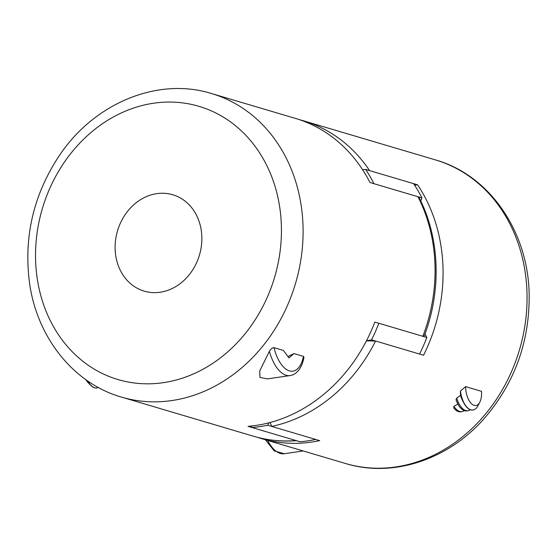 <?xml version="1.0" encoding="UTF-8"?>
<svg xmlns="http://www.w3.org/2000/svg" width="557" height="557" viewBox="0 0 557 557"><rect width="100%" height="100%" fill="white"/><g stroke="black" fill="none" stroke-linecap="round" stroke-linejoin="round"><path stroke-width="0.84" d="M268.885 422.826A87.073 74.004 106.5 0 1 267.701 425.228A158.313 134.55 106.5 0 1 252.049 427.525A87.073 74.004 106.5 0 1 251.075 426.056M252.049 427.525L300.042 441.75A158.313 134.55 106.5 0 0 315.694 439.452L267.701 425.228M362.579 169.711A87.073 74.004 106.5 0 1 365.608 169.425L413.6 183.65A158.313 134.55 106.5 0 1 421.962 197.916A87.073 74.004 106.5 0 1 420.758 200.986M424.97 333.977A87.073 74.004 106.5 0 1 426.836 337.486A158.313 134.55 106.5 0 1 419.553 354.05L371.561 339.826A87.073 74.004 106.5 0 1 366.485 340.752M426.836 337.486L378.844 323.262A158.313 134.55 106.5 0 1 371.561 339.826M365.608 169.425A158.313 134.55 106.5 0 1 373.97 183.692L421.962 197.916M296.046 440.566L296.707 440.657C281.905 441.833 267.485 440.35 253.47 436.222A158.313 134.55 -73.5 0 0 296.046 440.566L248.053 426.342A158.313 134.55 106.5 0 0 374.847 322.078L422.84 336.303A158.313 134.55 -73.5 0 0 417.966 196.725L369.973 182.501A158.313 134.55 106.5 0 0 295.454 118.418L211.472 93.52A158.313 134.55 106.5 0 1 302.994 225.258A158.313 134.55 106.5 0 1 121.489 397.099C73.712 383.494 37.326 337.869 29.618 283.631C23.401 237.129 33.504 194.156 59.933 154.7C94.955 102.913 157.965 76.831 211.472 93.52M85.931 379.728A15.777 7.735 81.6 0 0 87.957 382.45L90.805 385.381A19.787 9.706 81.6 0 0 96.702 387.978A19.787 9.706 81.6 0 0 96.786 387.964M87.707 380.967A19.787 9.706 81.6 0 0 90.805 385.381M115.139 249.306A50.262 42.722 106.5 0 1 172.767 194.748A50.262 42.722 106.5 0 1 199.441 255.078A50.262 42.722 106.5 0 1 144.193 291.137A50.262 42.722 106.5 0 1 115.139 249.306M269.379 351.286L259.743 370.899L259.938 377.402L267.43 378.899L290.079 375.571A35.62 17.462 -98.4 0 1 269.379 351.286C270.883 348.856 272.436 347.645 274.023 347.665A31.665 15.526 81.6 0 0 289.396 370.878A31.665 15.526 81.6 0 0 303.454 356.383L294.012 353.584L287.913 356.522M294.012 353.584L288.944 357.935L283.464 350.457L274.023 347.665M290.079 375.571C293.274 375.105 296.101 373.371 298.545 370.377C301.093 367.167 302.904 362.858 303.962 357.441L303.454 356.383M87.999 381.169A19.787 9.706 81.6 0 0 96.876 387.957A19.787 9.706 81.6 0 0 98.345 387.491M417.966 196.725L419.226 197.888C439.821 237.895 441.694 290.399 424.323 335.718L422.84 336.303M464.273 410.634A19.787 9.706 -98.4 0 1 461.941 411.623A19.787 9.706 -98.4 0 1 453.906 406.276L453.739 407.94A19.787 9.706 -98.4 0 0 460.73 411.804L461.941 411.623M470.331 409.743A19.787 9.706 -98.4 0 1 467.998 410.732A19.787 9.706 -98.4 0 1 456.74 398.088A34.102 11.822 -52.4 0 0 456.009 399.738L457.91 404.124A19.787 9.706 -98.4 0 1 456.009 399.738M467.998 410.732L466.787 410.913A19.787 9.706 -98.4 0 1 457.91 404.124M472.935 410.008A19.787 9.706 -98.4 0 1 472.844 410.022A19.787 9.706 -98.4 0 1 463.967 403.233L462.763 400.998A15.777 7.735 -98.4 0 1 460.604 395.393L456.74 398.088M465.617 386.621L481.527 391.341A15.777 7.735 -98.4 0 1 479.807 402.182A15.777 7.735 -98.4 0 1 470.957 403.198A15.777 7.735 -98.4 0 1 465.617 386.621L460.437 391.07A19.787 9.706 -98.4 0 0 473.018 409.994L472.844 410.022M479.807 402.182L477.92 405.809A19.787 9.706 -98.4 0 1 473.018 409.994M463.967 403.233A19.787 9.706 -98.4 0 1 460.298 391.32L460.437 391.07M435.428 159.901C489.387 175.058 528.008 231.266 529.15 293.776C529.811 341.26 514.87 382.798 484.312 418.404C448.294 459.678 392.929 478.108 345.451 463.48A158.313 134.55 -73.5 0 0 526.957 291.638A158.313 134.55 -73.5 0 0 435.428 159.901L303.454 120.785A158.313 134.55 106.5 0 1 369.604 170.609L417.597 184.833A158.313 134.55 -73.5 0 1 442.968 266.747A158.313 134.55 -73.5 0 1 423.55 355.234L375.557 341.009A158.313 134.55 106.5 0 1 271.705 426.411L270.159 422.491M271.705 426.411L319.69 440.636A158.313 134.55 -73.5 0 1 261.463 438.589L345.451 463.48M257.508 437.336A158.313 134.55 -73.5 0 0 261.463 438.589M458.021 403.978L453.906 406.276M460.298 391.32L460.604 395.393M366.422 340.877L375.557 341.009M417.597 184.833A87.073 74.004 -73.5 0 0 414.575 185.126M281.348 224.889A142.488 121.099 -73.5 0 0 92.824 130.965A142.488 121.099 -73.5 0 0 101.277 372.967A142.488 121.099 -73.5 0 0 281.348 224.889M267.708 440.441A35.62 17.462 81.6 0 0 284.244 453.732L274.197 450.878L265.424 439.765M253.47 436.222L121.489 397.099M303.168 450.947L284.244 453.732M303.454 120.785L299.415 119.664"/></g></svg>
